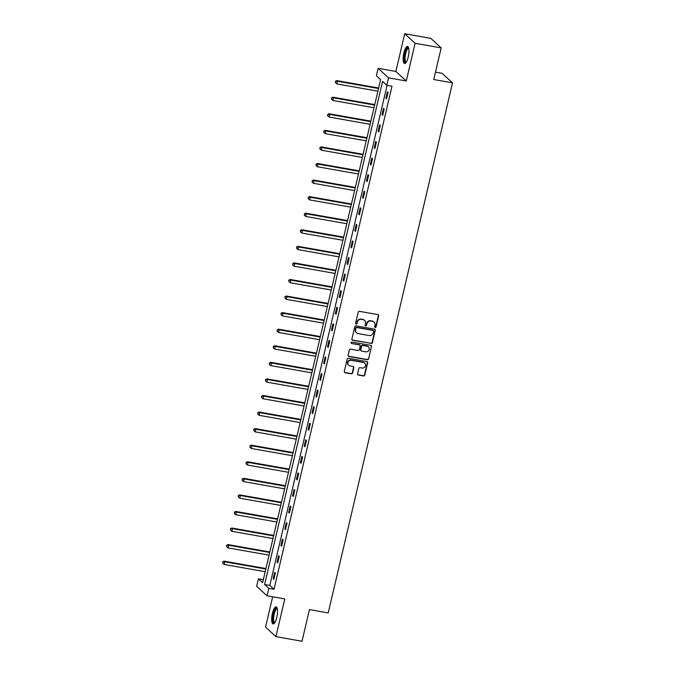 <?xml version="1.0" encoding="UTF-8"?>
<svg xmlns="http://www.w3.org/2000/svg" width="675" height="675" viewBox="0 0 675 675"><rect width="100%" height="100%" fill="white"/><g stroke="black" fill="none" stroke-linecap="round" stroke-linejoin="round"><path stroke-width="1.01" d="M375.19 327.51A0.759 0.717 132.5 0 0 376.085 326.902L378.675 315.824A1.088 1.021 132.5 0 0 377.899 314.601L359.471 311.344A1.088 1.021 132.5 0 0 358.206 312.204L355.607 323.283A0.759 0.717 132.5 0 0 356.147 324.135A0.759 0.717 132.5 0 0 357.041 323.536L357.379 322.102A3.485 3.274 132.5 0 1 361.437 319.343L362.973 319.613A3.485 3.274 132.5 0 1 365.462 323.536L365.124 324.962A0.759 0.717 132.5 0 0 365.673 325.823A0.759 0.717 132.5 0 0 366.559 325.223L366.896 323.789A3.485 3.274 132.5 0 1 370.955 321.03L372.49 321.3A3.485 3.274 132.5 0 1 374.988 325.215L374.65 326.649A0.759 0.717 132.5 0 0 375.19 327.51M374.726 327.189A0.759 0.717 132.5 0 0 375.798 326.649L378.397 315.571A1.088 1.021 132.5 0 0 378.236 314.727M355.683 323.823A0.759 0.717 132.5 0 0 356.754 323.274L357.379 322.102M365.209 325.502A0.759 0.717 132.5 0 0 366.28 324.962L366.896 323.789M276.792 617.423A8.648 2.548 -80 0 0 276.109 606.892A8.648 2.548 -80 0 0 272.413 613.398A8.648 2.548 -80 0 0 273.097 623.928A8.648 2.548 -80 0 0 276.792 617.423M408.24 56.987A8.648 2.548 -80 0 0 407.557 46.465A8.648 2.548 -80 0 0 403.861 52.971A8.648 2.548 -80 0 0 404.544 63.492A8.648 2.548 -80 0 0 408.24 56.987M357.556 373.823A1.088 1.021 132.5 0 0 358.341 375.047L363.504 375.958A1.088 1.021 132.5 0 0 364.778 375.098L367.664 362.796A1.088 1.021 132.5 0 0 366.879 361.572L348.452 358.315A1.088 1.021 132.5 0 0 347.186 359.176L344.301 371.478A1.088 1.021 132.5 0 0 345.077 372.701L351.329 373.807A1.088 1.021 132.5 0 0 352.595 372.946L353.827 367.681A1.088 1.021 132.5 0 0 353.05 366.457L349.954 365.909A2.911 2.734 132.5 0 1 348.14 361.91A2.911 2.734 132.5 0 1 351.262 360.332L363.395 362.475A2.911 2.734 132.5 0 1 365.2 366.474A2.911 2.734 132.5 0 1 362.087 368.052L360.062 367.698A1.088 1.021 132.5 0 0 358.796 368.558L357.556 373.823M268.793 588.355L267.047 595.797L256.66 586.263L258.407 578.829L262.617 582.694L380.607 79.625L376.397 75.76L378.143 68.327L388.53 77.853L386.783 85.286L382.573 81.422L264.583 584.499L268.793 588.355L274.008 589.283L391.998 86.214L386.783 85.286M441.18 47.891L415.108 43.276L404.722 33.75L430.793 38.357L441.18 47.891L433.755 79.54L452.528 82.865L328.21 612.917L309.437 609.592L302.012 641.25L275.932 636.643L284.782 598.928L267.047 595.797M404.722 33.75L395.879 71.457L406.257 80.992L415.108 43.276M406.257 80.992L388.53 77.853M371.115 343.533A1.088 1.021 132.5 0 0 372.381 342.672L375.266 330.37A1.088 1.021 132.5 0 0 374.49 329.147L356.062 325.89A1.088 1.021 132.5 0 0 354.788 326.751L351.903 339.052A1.088 1.021 132.5 0 0 352.688 340.276L370.837 343.28A1.088 1.021 132.5 0 0 372.102 342.419L374.988 330.109A1.088 1.021 132.5 0 0 374.827 329.273M371.461 346.587L368.575 358.889A1.088 1.021 132.5 0 1 367.31 359.75L348.882 356.493A1.088 1.021 132.5 0 1 348.106 355.269L349.338 350.004A1.088 1.021 132.5 0 1 350.603 349.135L358.079 350.46A1.088 1.021 132.5 0 0 359.353 349.599L360.172 346.106A1.088 1.021 132.5 0 0 359.387 344.883L351.608 343.507A0.759 0.717 132.5 0 1 351.135 342.461A0.759 0.717 132.5 0 1 351.953 342.048L370.685 345.355A1.088 1.021 132.5 0 1 371.461 346.587L368.575 358.889M272.658 596.784L265.545 627.109L275.932 636.643M452.528 82.865L442.142 73.339L435.485 72.157M387.087 85.345L269.798 585.419L274.008 589.283M387.374 91.775L385.872 98.145L386.581 98.786L388.074 92.416L387.374 91.775M383.484 108.346L381.991 114.716L382.691 115.358L384.185 108.987L383.484 108.346M379.595 124.917L378.101 131.287L378.802 131.929L380.295 125.558L379.595 124.917M375.713 141.488L374.22 147.859L374.92 148.5L376.414 142.13L375.713 141.488M371.824 158.051L370.33 164.43L371.031 165.071L372.524 158.701L371.824 158.051M367.934 174.623L366.441 181.001L367.141 181.643L368.643 175.272L367.934 174.623M364.053 191.194L362.559 197.572L363.26 198.214L364.753 191.843L364.053 191.194M360.163 207.765L358.67 214.144L359.37 214.785L360.863 208.415L360.163 207.765M356.273 224.336L354.78 230.715L355.48 231.356L356.982 224.986L356.273 224.336M352.392 240.907L350.899 247.286L351.599 247.927L353.093 241.549L352.392 240.907M348.502 257.479L347.009 263.849L347.709 264.499L349.203 258.12L348.502 257.479M344.621 274.05L343.119 280.42L343.828 281.07L345.322 274.691L344.621 274.05M340.732 290.621L339.238 296.992L339.938 297.641L341.432 291.262L340.732 290.621M336.842 307.192L335.348 313.563L336.049 314.212L337.542 307.834L336.842 307.192M332.961 323.764L331.459 330.134L332.168 330.784L333.661 324.405L332.961 323.764M329.071 340.335L327.577 346.705L328.278 347.347L329.771 340.976L329.071 340.335M325.181 356.906L323.688 363.277L324.388 363.918L325.89 357.548L325.181 356.906M321.3 373.477L319.807 379.848L320.507 380.489L322 374.119L321.3 373.477M317.41 390.049L315.917 396.419L316.617 397.06L318.111 390.69L317.41 390.049M313.521 406.62L312.027 412.99L312.727 413.632L314.229 407.261L313.521 406.62M309.639 423.191L308.146 429.562L308.846 430.203L310.34 423.832L309.639 423.191M305.75 439.754L304.256 446.133L304.957 446.774L306.45 440.404L305.75 439.754M301.868 456.325L300.367 462.704L301.075 463.345L302.569 456.975L301.868 456.325M297.979 472.897L296.485 479.275L297.186 479.917L298.679 473.546L297.979 472.897M294.089 489.468L292.596 495.847L293.296 496.488L294.789 490.118L294.089 489.468M290.208 506.039L288.706 512.418L289.415 513.059L290.908 506.689L290.208 506.039M286.318 522.61L284.825 528.989L285.525 529.63L287.018 523.252L286.318 522.61M282.428 539.182L280.935 545.552L281.635 546.202L283.137 539.823L282.428 539.182M278.547 555.753L277.054 562.123L277.754 562.773L279.248 556.394L278.547 555.753M274.657 572.324L273.164 578.694L273.864 579.344L275.358 572.965L274.657 572.324M263.317 579.698L258.407 578.829M395.879 71.457L378.143 68.327M269.798 585.419L264.583 584.499M385.872 98.145L386.691 98.288M381.991 114.716L382.809 114.86M378.101 131.287L378.92 131.431M374.22 147.859L375.038 148.002M370.33 164.43L371.149 164.573M366.441 181.001L367.259 181.145M362.559 197.572L363.378 197.716M358.67 214.144L359.488 214.287M354.78 230.715L355.598 230.858M350.899 247.286L351.717 247.43M347.009 263.849L347.827 264.001M343.119 280.42L343.938 280.572M339.238 296.992L340.057 297.143M335.348 313.563L336.167 313.706M331.459 330.134L332.286 330.277M327.577 346.705L328.396 346.849M323.688 363.277L324.506 363.42M319.807 379.848L320.625 379.991M315.917 396.419L316.735 396.562M312.027 412.99L312.846 413.134M308.146 429.562L308.964 429.705M304.256 446.133L305.075 446.276M300.367 462.704L301.185 462.847M296.485 479.275L297.304 479.419M292.596 495.847L293.414 495.99M288.706 512.418L289.533 512.561M284.825 528.989L285.643 529.133M280.935 545.552L281.753 545.704M277.054 562.123L277.872 562.275M273.164 578.694L273.983 578.846M373.916 321.95A3.485 3.274 132.5 0 0 372.212 321.047L372.49 321.3M366.618 323.527A3.485 3.274 132.5 0 1 370.676 320.768L372.212 321.047M364.399 320.262A3.485 3.274 132.5 0 0 362.686 319.359L362.973 319.613M357.092 321.848A3.485 3.274 132.5 0 1 361.15 319.089L362.686 319.359M352.072 339.896A1.088 1.021 132.5 0 0 352.409 340.014L370.837 343.28M373.562 331.265A0.759 0.717 132.5 0 0 373.022 330.404L356.847 327.544A0.759 0.717 132.5 0 0 355.953 328.151L355.598 329.662A3.485 3.274 132.5 0 0 358.096 333.577L369.149 335.534A3.485 3.274 132.5 0 0 373.207 332.775L373.562 331.265M373.207 330.463A0.759 0.717 132.5 0 0 372.735 330.151L373.022 330.404M356.392 332.674A3.485 3.274 132.5 0 1 355.32 329.4L355.674 327.89A0.759 0.717 132.5 0 1 356.56 327.291L372.735 330.151M348.266 356.105A1.088 1.021 132.5 0 0 348.604 356.231L367.031 359.488A1.088 1.021 132.5 0 0 368.297 358.627M359.724 345.009A1.088 1.021 132.5 0 0 359.108 344.621L351.608 343.507M365.833 351.835A2.911 2.734 132.5 0 0 368.457 346.899A2.911 2.734 132.5 0 0 367.141 346.25L362.872 345.499A1.088 1.021 132.5 0 0 361.598 346.359L360.779 349.852A1.088 1.021 132.5 0 0 361.564 351.076L365.833 351.835M368.314 346.773A2.911 2.734 132.5 0 0 366.863 345.997L367.141 346.25M360.939 350.688A1.088 1.021 132.5 0 1 360.501 349.591L361.319 346.098A1.088 1.021 132.5 0 1 362.593 345.237L366.863 345.997M371.183 346.326A1.088 1.021 132.5 0 0 371.022 345.482M364.559 362.998A2.911 2.734 132.5 0 0 363.108 362.222L363.395 362.475M348.502 365.133A2.911 2.734 132.5 0 1 350.983 360.07L363.108 362.222M344.461 372.322A1.088 1.021 132.5 0 0 344.798 372.448L351.042 373.553A1.088 1.021 132.5 0 0 352.316 372.684L353.548 367.419A1.088 1.021 132.5 0 0 353.388 366.584M357.716 374.667A1.088 1.021 132.5 0 0 358.054 374.785L363.226 375.705A1.088 1.021 132.5 0 0 364.492 374.844L367.377 362.543A1.088 1.021 132.5 0 0 367.217 361.699M378.641 88.003L336.766 80.603L337.466 81.245L336.842 83.903L377.907 91.159M378.523 88.509L337.466 81.245L335.433 81.354L335.467 82.671L335.711 81.608M336.842 83.903L335.467 82.671M335.433 81.354L336.766 80.603M406.156 62.362A7.484 2.202 100 0 1 404.426 56.886A7.484 2.202 100 0 1 407.396 48.052A7.484 2.202 100 0 1 408.679 48.077M408.763 48.448A6.927 2.042 -80 0 0 408.611 48.398A6.927 2.042 -80 0 0 407.877 48.667A6.927 2.042 -80 0 0 405.219 56.017A6.927 2.042 -80 0 0 406.198 62.041A6.927 2.042 -80 0 0 406.358 62.049M407.995 46.693A8.589 2.531 -80 0 0 407.472 46.997A8.589 2.531 -80 0 0 404.257 55.485A8.589 2.531 -80 0 0 405.034 63.425M274.708 622.797A7.484 2.202 100 0 1 273.544 613.82A7.484 2.202 100 0 1 277.231 608.504M277.315 608.875A6.927 2.042 -80 0 0 277.163 608.825A6.927 2.042 -80 0 0 274.202 614.039A6.927 2.042 -80 0 0 274.75 622.468A6.927 2.042 -80 0 0 274.911 622.477M276.548 607.129A8.589 2.531 -80 0 0 273.265 613.558A8.589 2.531 -80 0 0 273.586 623.86M374.76 104.574L332.876 97.175L333.577 97.816L332.961 100.474L374.017 107.73M374.642 105.081L333.577 97.816L331.543 97.926L331.577 99.242L331.83 98.179M332.961 100.474L331.577 99.242M331.543 97.926L332.876 97.175M370.87 121.146L328.995 113.746L329.695 114.387L329.071 117.045L370.128 124.301M370.752 121.652L329.695 114.387L327.662 114.497L327.687 115.813L327.94 114.75M329.071 117.045L327.687 115.813M327.662 114.497L328.995 113.746M366.981 137.717L325.105 130.317L325.806 130.958L325.181 133.616L366.247 140.873M366.871 138.215L325.806 130.958L323.772 131.06L323.806 132.384L324.051 131.321M325.181 133.616L323.806 132.384M323.772 131.06L325.105 130.317M363.099 154.288L321.216 146.888L321.916 147.53L321.3 150.188L362.357 157.444M362.981 154.786L321.916 147.53L319.882 147.631L319.916 148.956L320.169 147.893M321.3 150.188L319.916 148.956M319.882 147.631L321.216 146.888M359.21 170.859L317.334 163.451L318.035 164.101L317.41 166.759L358.467 174.015M359.092 171.357L318.035 164.101L316.001 164.202L316.035 165.527L316.28 164.464M317.41 166.759L316.035 165.527M316.001 164.202L317.334 163.451M355.328 187.431L313.445 180.023L314.145 180.672L313.521 183.322L354.586 190.586M355.21 187.928L314.145 180.672L312.112 180.773L312.145 182.098L312.39 181.035M313.521 183.322L312.145 182.098M312.112 180.773L313.445 180.023M351.439 204.002L309.555 196.594L310.264 197.243L309.639 199.893L350.696 207.157M351.321 204.5L310.264 197.243L308.23 197.345L308.256 198.669L308.509 197.606M309.639 199.893L308.256 198.669M308.23 197.345L309.555 196.594M347.549 220.573L305.674 213.165L306.374 213.815L305.75 216.464L346.815 223.729M347.431 221.071L306.374 213.815L304.341 213.916L304.374 215.241L304.619 214.178M305.75 216.464L304.374 215.241M304.341 213.916L305.674 213.165M343.668 237.144L301.784 229.736L302.484 230.386L301.86 233.035L342.925 240.3M343.55 237.642L302.484 230.386L300.451 230.487L300.485 231.812L300.729 230.749M301.86 233.035L300.485 231.812M300.451 230.487L301.784 229.736M339.778 253.716L297.894 246.308L298.603 246.949L297.979 249.607L339.036 256.871M339.66 254.213L298.603 246.949L296.57 247.058L296.595 248.375L296.848 247.32M297.979 249.607L296.595 248.375M296.57 247.058L297.894 246.308M335.888 270.287L294.013 262.879L294.713 263.52L294.089 266.178L335.154 273.442M335.77 270.785L294.713 263.52L292.68 263.63L292.714 264.946L292.958 263.891M294.089 266.178L292.714 264.946M292.68 263.63L294.013 262.879M332.007 286.858L290.123 279.45L290.824 280.091L290.208 282.749L331.265 290.014M331.889 287.356L290.824 280.091L288.79 280.201L288.824 281.517L289.077 280.454M290.208 282.749L288.824 281.517M288.79 280.201L290.123 279.45M328.118 303.429L286.242 296.021L286.942 296.663L286.318 299.32L327.375 306.585M327.999 303.927L286.942 296.663L284.909 296.772L284.934 298.088L285.188 297.025M286.318 299.32L284.934 298.088M284.909 296.772L286.242 296.021M324.228 320.001L282.352 312.593L283.053 313.234L282.428 315.892L323.494 323.156M324.118 320.498L283.053 313.234L281.019 313.343L281.053 314.66L281.298 313.597M282.428 315.892L281.053 314.66M281.019 313.343L282.352 312.593M320.347 336.572L278.463 329.164L279.163 329.805L278.547 332.463L319.604 339.719M320.228 337.07L279.163 329.805L277.13 329.915L277.163 331.231L277.417 330.168M278.547 332.463L277.163 331.231M277.13 329.915L278.463 329.164M316.457 353.143L274.582 345.735L275.282 346.376L274.657 349.034L315.714 356.29M316.339 353.641L275.282 346.376L273.248 346.486L273.274 347.802L273.527 346.739M274.657 349.034L273.274 347.802M273.248 346.486L274.582 345.735M312.576 369.706L270.692 362.306L271.392 362.948L270.768 365.605L311.833 372.862M312.457 370.212L271.392 362.948L269.359 363.057L269.392 364.373L269.637 363.31M270.768 365.605L269.392 364.373M269.359 363.057L270.692 362.306M308.686 386.277L266.802 378.877L267.511 379.519L266.887 382.177L307.943 389.433M308.568 386.783L267.511 379.519L265.469 379.628L265.503 380.945L265.756 379.882M266.887 382.177L265.503 380.945M265.469 379.628L266.802 378.877M304.796 402.848L262.921 395.449L263.621 396.09L262.997 398.748L304.062 406.004M304.678 403.346L263.621 396.09L261.588 396.2L261.622 397.516L261.866 396.453M262.997 398.748L261.622 397.516M261.588 396.2L262.921 395.449M300.915 419.42L259.031 412.02L259.732 412.661L259.107 415.319L300.173 422.575M300.797 419.918L259.732 412.661L257.698 412.762L257.732 414.087L257.977 413.024M259.107 415.319L257.732 414.087M257.698 412.762L259.031 412.02M297.025 435.991L255.142 428.591L255.85 429.233L255.226 431.89L296.283 439.147M296.907 436.489L255.85 429.233L253.817 429.334L253.842 430.658L254.095 429.595M255.226 431.89L253.842 430.658M253.817 429.334L255.142 428.591M293.136 452.562L251.26 445.154L251.961 445.804L251.336 448.462L292.402 455.718M293.017 453.06L251.961 445.804L249.927 445.905L249.961 447.23L250.206 446.167M251.336 448.462L249.961 447.23M249.927 445.905L251.26 445.154M289.254 469.133L247.371 461.725L248.071 462.375L247.455 465.024L288.512 472.289M289.136 469.631L248.071 462.375L246.038 462.476L246.071 463.801L246.324 462.738M247.455 465.024L246.071 463.801M246.038 462.476L247.371 461.725M285.365 485.705L243.489 478.297L244.19 478.946L243.565 481.596L284.622 488.86M285.247 486.202L244.19 478.946L242.156 479.048L242.182 480.372L242.435 479.309M243.565 481.596L242.182 480.372M242.156 479.048L243.489 478.297M281.475 502.276L239.6 494.868L240.3 495.517L239.676 498.167L280.741 505.432M281.365 502.774L240.3 495.517L238.267 495.619L238.3 496.943L238.545 495.88M239.676 498.167L238.3 496.943M238.267 495.619L239.6 494.868M277.594 518.847L235.71 511.439L236.41 512.089L235.794 514.738L276.851 522.003M277.476 519.345L236.41 512.089L234.377 512.19L234.411 513.515L234.664 512.452M235.794 514.738L234.411 513.515M234.377 512.19L235.71 511.439M273.704 535.418L231.829 528.01L232.529 528.652L231.905 531.309L272.962 538.574M273.586 535.916L232.529 528.652L230.496 528.761L230.521 530.077L230.774 529.023M231.905 531.309L230.521 530.077M230.496 528.761L231.829 528.01M269.814 551.99L227.939 544.582L228.639 545.223L228.015 547.881L269.08 555.145M269.705 552.487L228.639 545.223L226.606 545.333L226.64 546.649L226.884 545.594M228.015 547.881L226.64 546.649M226.606 545.333L227.939 544.582M265.933 568.561L224.049 561.153L224.758 561.794L224.134 564.452L265.191 571.717M265.815 569.059L224.758 561.794L222.716 561.904L222.75 563.22L223.003 562.157M224.134 564.452L222.75 563.22M222.716 561.904L224.049 561.153"/></g></svg>
